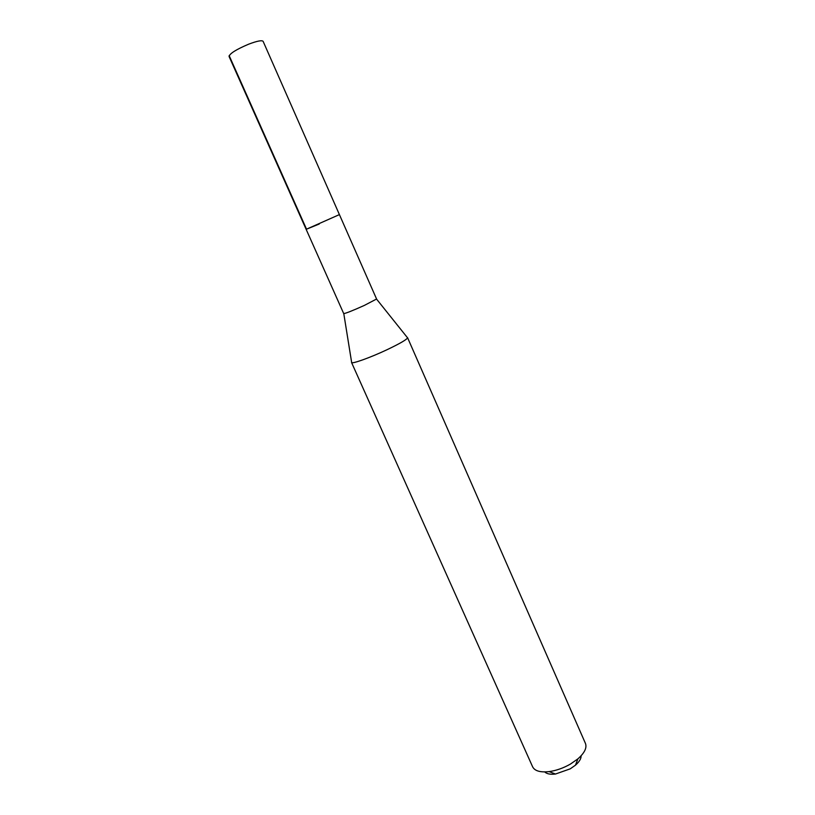 <?xml version="1.0" encoding="UTF-8"?>
<svg xmlns="http://www.w3.org/2000/svg" width="815" height="815" viewBox="0 0 815 815"><rect width="100%" height="100%" fill="white"/><g stroke="black" fill="none" stroke-linecap="round" stroke-linejoin="round"><path stroke-width="1.22" d="M306.145 229.341L343.706 313.581C345.58 313.469 352.437 310.76 364.295 305.442L376.581 299.013L263.123 41.351C261.91 40.057 257.102 40.995 248.677 44.173C236.279 49.43 229.738 53.525 229.056 56.449L306.145 229.341L339.417 214.6L306.145 229.341L319.246 224.013M387.145 349.666C370.285 357.632 351.622 364.305 351.54 362.481L532.643 766.854C534.783 770.98 540.284 772.559 549.127 771.601C556.278 770.593 563.348 768.107 570.357 764.124L577.906 758.846C584.559 752.938 587.075 747.803 585.455 743.443L407.561 337.654C407.276 339.295 400.481 343.288 387.145 349.666M544.705 771.917C546.763 773.914 550.349 774.627 555.463 774.036L570.215 768.851L575.461 765.173C579.322 761.781 581.207 758.653 581.115 755.78M229.158 55.624L306.491 229.086M343.787 313.622L351.591 362.115M376.561 299.095L407.245 337.451M555.463 774.036L549.127 771.601M575.461 765.173L577.906 758.846"/></g></svg>
